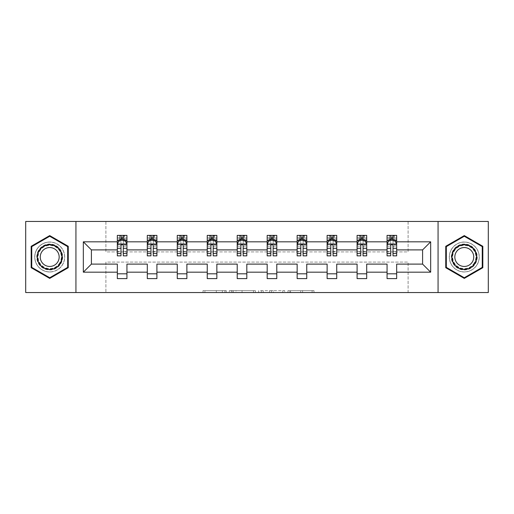 <?xml version="1.0" encoding="UTF-8"?>
<svg xmlns="http://www.w3.org/2000/svg" width="514" height="514" viewBox="0 0 514 514"><rect width="100%" height="100%" fill="white"/><g stroke="black" fill="none" stroke-linecap="round" stroke-linejoin="round"><path stroke-width="0.39" stroke-dasharray="2.57 1.93" d="M226.263 292.543L204.906 292.543L226.263 292.543L226.263 290.622L216.317 290.622L216.317 292.543L216.317 290.622L226.263 290.622L226.263 292.543L226.263 290.622L216.317 290.622L216.317 292.543L216.317 290.622L226.263 290.622L204.906 290.622L226.263 290.622M464.283 242.017A14.983 14.983 0 0 0 449.3 257A14.983 14.983 0 0 0 464.283 271.983A14.983 14.983 0 0 0 479.273 257A14.983 14.983 0 0 0 464.283 242.017A14.983 14.983 0 0 0 449.3 257A14.983 14.983 0 0 0 464.283 271.983A14.983 14.983 0 0 0 479.273 257A14.983 14.983 0 0 0 464.283 242.017M49.717 271.983A14.983 14.983 0 0 1 34.727 257A14.983 14.983 0 0 1 49.717 242.017A14.983 14.983 0 0 0 34.727 257A14.983 14.983 0 0 0 49.717 271.983A14.983 14.983 0 0 0 64.7 257A14.983 14.983 0 0 0 49.717 242.017A14.983 14.983 0 0 1 64.7 257A14.983 14.983 0 0 1 49.717 271.983M312.107 292.543L289.857 292.543L312.107 292.543L312.107 290.622L302.585 290.622L313.996 290.622L313.996 292.543L313.996 290.622L289.857 290.622L313.996 290.622L313.996 292.543L313.996 290.622L312.107 290.622L312.107 292.543M300.703 292.543L290.609 292.543L300.703 292.543L300.703 290.622L302.585 290.622L300.703 290.622L300.703 292.543L300.703 290.622L290.609 290.622L290.609 292.543L290.609 290.622L300.703 290.622L300.703 292.543M287.975 292.543L289.857 292.543L287.975 292.543L287.975 290.622L289.857 290.622L287.975 290.622L287.975 292.543M203.024 292.543L204.906 292.543L203.024 292.543L203.024 290.622L204.906 290.622L203.024 290.622L203.024 292.543M25.7 292.543L105.903 292.543L105.903 262.089L408.097 262.089L408.097 292.543L105.903 292.543L105.903 262.089L408.097 262.089L408.097 292.543L488.3 292.543L488.3 221.457L408.097 221.457L408.097 251.911L105.903 251.911L105.903 221.457L408.097 221.457L408.097 251.911L105.903 251.911L105.903 221.457L25.7 221.457L25.7 292.543M255.349 292.543L253.466 292.543L255.349 292.543L255.349 290.622L255.349 292.543M231.21 292.543L253.466 292.543L229.328 292.543L231.21 292.543L231.21 290.622L255.349 290.622L229.328 290.622L229.328 292.543L229.328 290.622L231.21 290.622L231.21 292.543M260.534 292.543L284.672 292.543L258.651 292.543L260.534 292.543L260.534 290.622L284.672 290.622L284.672 292.543L284.672 290.622L273.262 290.622L273.262 292.543M117.333 240.52L117.333 253.351L117.333 244.131L117.333 249.894L91.402 249.894L91.402 264.106L117.333 264.106L117.333 273.808L126.939 273.808L126.939 264.106L147.306 264.106L147.306 273.808L156.911 273.808L156.911 264.106L177.272 264.106L177.272 273.808L186.878 273.808L186.878 264.106L207.245 264.106L207.245 273.808L216.85 273.808L216.85 264.106L237.211 264.106L237.211 273.808L246.816 273.808L246.816 264.106L267.184 264.106L267.184 273.808L276.789 273.808L276.789 264.106L297.15 264.106L297.15 273.808L306.755 273.808L306.755 264.106L327.122 264.106L327.122 273.808L336.728 273.808L336.728 264.106L357.089 264.106L357.089 273.808L366.694 273.808L366.694 264.106L387.061 264.106L387.061 273.808L396.667 273.808L396.667 264.106L422.598 264.106L422.598 249.894L396.667 249.894L396.667 235.386L387.061 235.386L389.458 235.386L389.458 240.192L396.667 240.192L396.667 235.386L394.399 235.386L394.399 240.192M357.089 240.52L357.089 253.351L357.089 235.386L359.492 235.386L359.492 240.192L366.694 240.192L366.694 235.386L357.089 235.386L357.089 240.192L366.694 240.192L366.694 235.386L364.432 235.386L364.432 240.192M297.15 240.52L297.15 253.351L297.15 235.386L299.553 235.386L299.553 240.192L306.755 240.192L306.755 235.386L297.15 235.386L297.15 240.192L306.755 240.192L306.755 235.386L304.494 235.386L304.494 240.192M237.211 240.52L237.211 253.351L237.211 235.386L239.614 235.386L239.614 240.192L246.816 240.192L246.816 235.386L237.211 235.386L237.211 240.192L246.816 240.192L246.816 235.386L244.555 235.386L244.555 240.192M177.272 240.52L177.272 253.351L177.272 235.386L179.675 235.386L179.675 240.192L186.878 240.192L186.878 235.386L177.272 235.386L177.272 240.192L186.878 240.192L186.878 235.386L184.616 235.386L184.616 240.192M117.333 249.894L117.333 235.386L119.736 235.386L119.736 240.192L126.939 240.192L126.939 235.386L117.333 235.386L117.333 240.192L126.939 240.192L126.939 235.386L124.677 235.386L124.677 240.192M147.306 240.52L147.306 253.351L147.306 235.386L149.709 235.386L149.709 240.192L156.911 240.192L156.911 235.386L147.306 235.386L147.306 240.192L156.911 240.192L156.911 235.386L154.65 235.386L154.65 240.192M207.245 240.52L207.245 253.351L207.245 235.386L209.648 235.386L209.648 240.192L216.85 240.192L216.85 235.386L207.245 235.386L207.245 240.192L216.85 240.192L216.85 235.386L214.589 235.386L214.589 240.192M267.184 240.52L267.184 253.351L267.184 235.386L269.58 235.386L269.58 240.192L276.789 240.192L276.789 235.386L267.184 235.386L267.184 240.192L276.789 240.192L276.789 235.386L274.527 235.386L274.527 240.192M327.122 240.52L327.122 253.351L327.122 235.386L329.519 235.386L329.519 240.192L336.728 240.192L336.728 235.386L327.122 235.386L327.122 240.192L336.728 240.192L336.728 235.386L334.46 235.386L334.46 240.192M387.061 240.52L387.061 253.351L387.061 235.386L387.061 240.192L396.667 240.192L390.711 240.192M387.061 249.894L366.694 249.894L366.694 240.192L360.738 240.192M357.089 249.894L336.728 249.894L336.728 240.192L330.772 240.192M327.122 249.894L306.755 249.894L306.755 240.192L300.799 240.192M297.15 249.894L276.789 249.894L276.789 240.192L270.833 240.192M267.184 249.894L246.816 249.894L246.816 240.192L240.86 240.192M237.211 249.894L216.85 249.894L216.85 240.192L210.894 240.192M207.245 249.894L186.878 249.894L186.878 240.192L180.922 240.192M177.272 249.894L156.911 249.894L156.911 240.192L150.955 240.192M147.306 249.894L126.939 249.894L126.939 240.192L120.989 240.192M393.011 240.192L396.667 240.192L396.667 239.106L393.011 239.106M363.045 240.192L366.694 240.192L366.694 239.106L363.045 239.106M333.078 240.192L336.728 240.192L336.728 239.106L333.078 239.106M303.106 240.192L306.755 240.192L306.755 239.106L303.106 239.106M273.14 240.192L276.789 240.192L276.789 239.106L273.14 239.106M243.167 240.192L246.816 240.192L246.816 239.106L243.167 239.106M213.201 240.192L216.85 240.192L216.85 239.106L213.201 239.106M183.228 240.192L186.878 240.192L186.878 239.106L183.228 239.106M153.262 240.192L156.911 240.192L156.911 239.106L153.262 239.106M123.289 240.192L126.939 240.192L126.939 239.106L123.289 239.106M387.061 273.808L387.061 278.614L396.667 278.614L396.667 273.808M357.089 273.808L357.089 278.614L366.694 278.614L366.694 273.808M327.122 273.808L327.122 278.614L336.728 278.614L336.728 273.808M297.15 273.808L297.15 278.614L306.755 278.614L306.755 273.808M267.184 273.808L267.184 278.614L276.789 278.614L276.789 273.808M237.211 273.808L237.211 278.614L246.816 278.614L246.816 273.808M207.245 273.808L207.245 278.614L216.85 278.614L216.85 273.808M177.272 273.808L177.272 278.614L186.878 278.614L186.878 273.808M147.306 273.808L147.306 278.614L156.911 278.614L156.911 273.808M117.333 273.808L117.333 278.614L126.939 278.614L126.939 273.808M75.937 292.543L75.937 221.457M438.063 221.457L438.063 292.543M233.285 292.543L236.022 292.543L233.285 292.543L233.285 290.622L231.968 290.622L231.968 292.543L231.968 290.622L236.022 290.622L233.285 290.622L233.285 292.543M236.022 292.543L242.055 292.543L236.022 292.543L236.022 290.622L242.055 290.622L242.055 292.543L242.055 290.622L236.022 290.622L236.022 292.543M260.534 290.622L271.379 290.622L271.379 292.543L271.379 290.622L269.49 290.622L271.379 290.622L271.379 292.543L271.379 290.622L273.262 290.622M261.292 290.622L261.292 292.543L261.292 290.622M258.651 290.622L258.651 292.543L258.651 290.622M68.253 246.296L49.717 235.592L31.174 246.296L31.174 267.704L49.717 278.408L68.253 267.704L68.253 246.296M445.747 246.296L445.747 267.704L464.283 278.408L482.826 267.704L482.826 246.296L464.283 235.592L445.747 246.296M119.601 235.386L119.601 240.192L117.333 240.192L117.333 237.886L120.989 237.886L120.989 235.386L123.289 235.386L123.289 237.886L126.939 237.886L126.939 239.106M117.333 255.85L117.333 237.886L126.939 237.886L126.939 241.188L123.289 241.188L123.289 237.886M117.333 244.131L119.254 240.289L125.018 240.289L126.939 244.131L126.939 253.351L126.939 240.52M126.939 244.131L126.939 249.894M126.939 255.85L126.939 241.188M120.989 255.85L120.989 245.094L117.333 245.094M117.333 244.426L120.989 244.426L120.989 253.351L120.989 245.57C121.754 244.111 122.518 244.111 123.289 245.57L123.289 253.351L123.289 244.426L126.939 244.426M121.175 236.826L123.097 236.826L123.097 238.747L121.175 238.747L121.175 236.826L119.736 235.386L124.542 235.386L124.542 240.192L124.677 235.386M120.989 237.886L120.989 245.094M120.989 244.426L120.989 240.289M123.289 240.289L123.289 244.426M126.939 245.094L123.289 245.094L123.289 241.188M123.289 245.094L123.289 255.85M119.601 240.192L119.736 235.386M124.542 240.192L123.097 238.747M121.175 238.747L119.736 240.192M124.542 235.386L123.097 236.826M149.568 235.386L149.568 240.192L147.306 240.192L147.306 237.886L150.955 237.886L150.955 235.386L153.262 235.386L153.262 237.886L156.911 237.886L156.911 239.106M147.306 255.85L147.306 237.886L156.911 237.886L156.911 241.188L153.262 241.188L153.262 237.886M147.306 244.131L149.227 240.289L154.99 240.289L156.911 244.131L156.911 253.351L156.911 240.52M156.911 244.131L156.911 249.894M156.911 255.85L156.911 241.188M150.955 255.85L150.955 245.094L147.306 245.094M147.306 244.426L150.955 244.426L150.955 253.351L150.955 245.57C151.72 244.111 152.491 244.111 153.262 245.57L153.262 253.351L153.262 244.426L156.911 244.426M151.148 236.826L153.069 236.826L153.069 238.747L151.148 238.747L151.148 236.826L149.709 235.386L154.508 235.386L154.508 240.192L154.65 235.386M150.955 237.886L150.955 245.094M150.955 244.426L150.955 240.289M153.262 240.289L153.262 244.426M156.911 245.094L153.262 245.094L153.262 241.188M153.262 245.094L153.262 255.85M149.568 240.192L149.709 235.386M154.508 240.192L153.069 238.747M151.148 238.747L149.709 240.192M154.508 235.386L153.069 236.826M179.54 235.386L179.54 240.192L177.272 240.192L177.272 237.886L180.922 237.886L180.922 235.386L183.228 235.386L183.228 237.886L186.878 237.886L186.878 239.106M177.272 255.85L177.272 237.886L186.878 237.886L186.878 241.188L183.228 241.188L183.228 237.886M177.272 244.131L179.193 240.289L184.956 240.289L186.878 244.131L186.878 253.351L186.878 240.52M186.878 244.131L186.878 249.894M186.878 255.85L186.878 241.188M180.922 255.85L180.922 245.094L177.272 245.094M177.272 244.426L180.922 244.426L180.922 253.351L180.922 245.57C181.693 244.111 182.457 244.111 183.228 245.57L183.228 253.351L183.228 244.426L186.878 244.426M181.114 236.826L183.035 236.826L183.035 238.747L181.114 238.747L181.114 236.826L179.675 235.386L184.481 235.386L184.481 240.192L184.616 235.386M180.922 237.886L180.922 245.094M180.922 244.426L180.922 240.289M183.228 240.289L183.228 244.426M186.878 245.094L183.228 245.094L183.228 241.188M183.228 245.094L183.228 255.85M179.54 240.192L179.675 235.386M184.481 240.192L183.035 238.747M181.114 238.747L179.675 240.192M184.481 235.386L183.035 236.826M38.486 250.517A12.966 12.966 0 0 0 43.227 268.231A12.966 12.966 0 0 0 60.941 263.483A12.966 12.966 0 0 0 56.199 245.769A12.966 12.966 0 0 0 38.486 250.517M60.112 263.001A12.008 12.008 0 0 1 43.709 267.396A12.008 12.008 0 0 1 39.315 250.999A12.008 12.008 0 0 0 43.709 267.396A12.008 12.008 0 0 0 60.112 263.001A12.008 12.008 0 0 0 55.718 246.604A12.008 12.008 0 0 0 39.315 250.999A12.008 12.008 0 0 1 55.718 246.604A12.008 12.008 0 0 1 60.112 263.001A12.008 12.008 0 0 0 55.718 246.604A12.008 12.008 0 0 0 39.315 250.999M41.525 252.271A9.451 9.451 0 0 0 44.988 265.185A9.451 9.451 0 0 0 57.902 261.729A9.451 9.451 0 0 0 54.439 248.815A9.451 9.451 0 0 0 41.525 252.271M36.822 249.553A14.887 14.887 0 0 1 57.157 244.105A14.887 14.887 0 0 1 62.605 264.447A14.887 14.887 0 0 1 42.27 269.895A14.887 14.887 0 0 1 36.822 249.553A14.887 14.887 0 0 1 57.157 244.105A14.887 14.887 0 0 1 62.605 264.447A14.887 14.887 0 0 1 42.27 269.895A14.887 14.887 0 0 1 36.822 249.553M67.675 246.63L67.675 267.37L49.717 277.74L31.752 267.37L31.752 246.63L49.717 236.26L67.675 246.63M453.059 250.517A12.966 12.966 0 0 0 457.801 268.231A12.966 12.966 0 0 0 475.514 263.483A12.966 12.966 0 0 0 470.773 245.769A12.966 12.966 0 0 0 453.059 250.517M474.685 263.001A12.008 12.008 0 0 1 458.282 267.396A12.008 12.008 0 0 1 453.888 250.999A12.008 12.008 0 0 0 458.282 267.396A12.008 12.008 0 0 0 474.685 263.001A12.008 12.008 0 0 0 470.291 246.604A12.008 12.008 0 0 0 453.888 250.999A12.008 12.008 0 0 1 470.291 246.604A12.008 12.008 0 0 1 474.685 263.001A12.008 12.008 0 0 0 470.291 246.604A12.008 12.008 0 0 0 453.888 250.999M456.098 252.271A9.451 9.451 0 0 0 459.561 265.185A9.451 9.451 0 0 0 472.475 261.729A9.451 9.451 0 0 0 469.012 248.815A9.451 9.451 0 0 0 456.098 252.271M451.395 249.553A14.887 14.887 0 0 1 471.73 244.105A14.887 14.887 0 0 1 477.178 264.447A14.887 14.887 0 0 1 456.843 269.895A14.887 14.887 0 0 1 451.395 249.553A14.887 14.887 0 0 1 471.73 244.105A14.887 14.887 0 0 1 477.178 264.447A14.887 14.887 0 0 1 456.843 269.895A14.887 14.887 0 0 1 451.395 249.553M482.248 246.63L482.248 267.37L464.283 277.74L446.325 267.37L446.325 246.63L464.283 236.26L482.248 246.63M209.506 235.386L209.506 240.192L207.245 240.192L207.245 237.886L210.894 237.886L210.894 235.386L213.201 235.386L213.201 237.886L216.85 237.886L216.85 239.106M207.245 255.85L207.245 237.886L216.85 237.886L216.85 241.188L213.201 241.188L213.201 237.886M207.245 244.131L209.166 240.289L214.929 240.289L216.85 244.131L216.85 253.351L216.85 240.52M216.85 244.131L216.85 249.894M216.85 255.85L216.85 241.188M210.894 255.85L210.894 245.094L207.245 245.094M207.245 244.426L210.894 244.426L210.894 253.351L210.894 245.57C211.659 244.111 212.43 244.111 213.201 245.57L213.201 253.351L213.201 244.426L216.85 244.426M211.087 236.826L213.008 236.826L213.008 238.747L211.087 238.747L211.087 236.826L209.648 235.386L214.447 235.386L214.447 240.192L214.589 235.386M210.894 237.886L210.894 245.094M210.894 244.426L210.894 240.289M213.201 240.289L213.201 244.426M216.85 245.094L213.201 245.094L213.201 241.188M213.201 245.094L213.201 255.85M209.506 240.192L209.648 235.386M214.447 240.192L213.008 238.747M211.087 238.747L209.648 240.192M214.447 235.386L213.008 236.826M239.473 235.386L239.473 240.192L237.211 240.192L237.211 237.886L240.86 237.886L240.86 235.386L243.167 235.386L243.167 237.886L246.816 237.886L246.816 239.106M237.211 255.85L237.211 237.886L246.816 237.886L246.816 241.188L243.167 241.188L243.167 237.886M237.211 244.131L239.132 240.289L244.895 240.289L246.816 244.131L246.816 253.351L246.816 240.52M246.816 244.131L246.816 249.894M246.816 255.85L246.816 241.188M240.86 255.85L240.86 245.094L237.211 245.094M237.211 244.426L240.86 244.426L240.86 253.351L240.86 245.57C241.631 244.111 242.396 244.111 243.167 245.57L243.167 253.351L243.167 244.426L246.816 244.426M241.053 236.826L242.974 236.826L242.974 238.747L241.053 238.747L241.053 236.826L239.614 235.386L244.42 235.386L244.42 240.192L244.555 235.386M240.86 237.886L240.86 245.094M240.86 244.426L240.86 240.289M243.167 240.289L243.167 244.426M246.816 245.094L243.167 245.094L243.167 241.188M243.167 245.094L243.167 255.85M239.473 240.192L239.614 235.386M244.42 240.192L242.974 238.747M241.053 238.747L239.614 240.192M244.42 235.386L242.974 236.826M269.445 235.386L269.445 240.192L267.184 240.192L267.184 237.886L270.833 237.886L270.833 235.386L273.14 235.386L273.14 237.886L276.789 237.886L276.789 239.106M267.184 255.85L267.184 237.886L276.789 237.886L276.789 241.188L273.14 241.188L273.14 237.886M267.184 244.131L269.105 240.289L274.868 240.289L276.789 244.131L276.789 253.351L276.789 240.52M276.789 244.131L276.789 249.894M276.789 255.85L276.789 241.188M270.833 255.85L270.833 245.094L267.184 245.094M267.184 244.426L270.833 244.426L270.833 253.351L270.833 245.57C271.598 244.111 272.369 244.111 273.14 245.57L273.14 253.351L273.14 244.426L276.789 244.426M271.026 236.826L272.947 236.826L272.947 238.747L271.026 238.747L271.026 236.826L269.58 235.386L274.386 235.386L274.386 240.192L274.527 235.386M270.833 237.886L270.833 245.094M270.833 244.426L270.833 240.289M273.14 240.289L273.14 244.426M276.789 245.094L273.14 245.094L273.14 241.188M273.14 245.094L273.14 255.85M269.445 240.192L269.58 235.386M274.386 240.192L272.947 238.747M271.026 238.747L269.58 240.192M274.386 235.386L272.947 236.826M299.411 235.386L299.411 240.192L297.15 240.192L297.15 237.886L300.799 237.886L300.799 235.386L303.106 235.386L303.106 237.886L306.755 237.886L306.755 239.106M297.15 255.85L297.15 237.886L306.755 237.886L306.755 241.188L303.106 241.188L303.106 237.886M297.15 244.131L299.071 240.289L304.834 240.289L306.755 244.131L306.755 253.351L306.755 240.52M306.755 244.131L306.755 249.894M306.755 255.85L306.755 241.188M300.799 255.85L300.799 245.094L297.15 245.094M297.15 244.426L300.799 244.426L300.799 253.351L300.799 245.57C301.57 244.111 302.335 244.111 303.106 245.57L303.106 253.351L303.106 244.426L306.755 244.426M300.992 236.826L302.913 236.826L302.913 238.747L300.992 238.747L300.992 236.826L299.553 235.386L304.352 235.386L304.352 240.192L304.494 235.386M300.799 237.886L300.799 245.094M300.799 244.426L300.799 240.289M303.106 240.289L303.106 244.426M306.755 245.094L303.106 245.094L303.106 241.188M303.106 245.094L303.106 255.85M299.411 240.192L299.553 235.386M304.352 240.192L302.913 238.747M300.992 238.747L299.553 240.192M304.352 235.386L302.913 236.826M329.384 235.386L329.384 240.192L327.122 240.192L327.122 237.886L330.772 237.886L330.772 235.386L333.078 235.386L333.078 237.886L336.728 237.886L336.728 239.106M327.122 255.85L327.122 237.886L336.728 237.886L336.728 241.188L333.078 241.188L333.078 237.886M327.122 244.131L329.044 240.289L334.807 240.289L336.728 244.131L336.728 253.351L336.728 240.52M336.728 244.131L336.728 249.894M336.728 255.85L336.728 241.188M330.772 255.85L330.772 245.094L327.122 245.094M327.122 244.426L330.772 244.426L330.772 253.351L330.772 245.57C331.536 244.111 332.307 244.111 333.078 245.57L333.078 253.351L333.078 244.426L336.728 244.426M330.965 236.826L332.886 236.826L332.886 238.747L330.965 238.747L330.965 236.826L329.519 235.386L334.325 235.386L334.325 240.192L334.46 235.386M330.772 237.886L330.772 245.094M330.772 244.426L330.772 240.289M333.078 240.289L333.078 244.426M336.728 245.094L333.078 245.094L333.078 241.188M333.078 245.094L333.078 255.85M329.384 240.192L329.519 235.386M334.325 240.192L332.886 238.747M330.965 238.747L329.519 240.192M334.325 235.386L332.886 236.826M359.35 235.386L359.35 240.192L357.089 240.192L357.089 237.886L360.738 237.886L360.738 235.386L363.045 235.386L363.045 237.886L366.694 237.886L366.694 239.106M357.089 255.85L357.089 237.886L366.694 237.886L366.694 241.188L363.045 241.188L363.045 237.886M357.089 244.131L359.01 240.289L364.773 240.289L366.694 244.131L366.694 253.351L366.694 240.52M366.694 244.131L366.694 249.894M366.694 255.85L366.694 241.188M360.738 255.85L360.738 245.094L357.089 245.094M357.089 244.426L360.738 244.426L360.738 253.351L360.738 245.57C361.503 244.111 362.274 244.111 363.045 245.57L363.045 253.351L363.045 244.426L366.694 244.426M360.931 236.826L362.852 236.826L362.852 238.747L360.931 238.747L360.931 236.826L359.492 235.386L364.291 235.386L364.291 240.192L364.432 235.386M360.738 237.886L360.738 245.094M360.738 244.426L360.738 240.289M363.045 240.289L363.045 244.426M366.694 245.094L363.045 245.094L363.045 241.188M363.045 245.094L363.045 255.85M359.35 240.192L359.492 235.386M364.291 240.192L362.852 238.747M360.931 238.747L359.492 240.192M364.291 235.386L362.852 236.826M389.323 235.386L389.323 240.192L387.061 240.192L387.061 237.886L390.711 237.886L390.711 235.386L393.011 235.386L393.011 237.886L396.667 237.886L396.667 239.106M387.061 255.85L387.061 237.886L396.667 237.886L396.667 241.188L393.011 241.188L393.011 237.886M387.061 244.131L388.982 240.289L394.746 240.289L396.667 244.131L396.667 253.351L396.667 240.52M396.667 244.131L396.667 249.894M396.667 255.85L396.667 241.188M390.711 255.85L390.711 245.094L387.061 245.094M387.061 244.426L390.711 244.426L390.711 253.351L390.711 245.57C391.475 244.111 392.246 244.111 393.011 245.57L393.011 253.351L393.011 244.426L396.667 244.426M390.903 236.826L392.824 236.826L392.824 238.747L390.903 238.747L390.903 236.826L389.458 235.386L394.264 235.386L394.264 240.192L394.399 235.386M390.711 237.886L390.711 245.094M390.711 244.426L390.711 240.289M393.011 240.289L393.011 244.426M396.667 245.094L393.011 245.094L393.011 241.188M393.011 245.094L393.011 255.85M389.323 240.192L389.458 235.386M394.264 240.192L392.824 238.747M390.903 238.747L389.458 240.192M394.264 235.386L392.824 236.826M224.946 290.622L224.946 292.543L224.946 290.622M222.35 290.622L222.35 292.543L222.35 290.622M204.906 290.622L204.906 292.543L204.906 290.622M253.466 290.622L253.466 292.543L253.466 290.622M282.79 290.622L282.79 292.543L282.79 290.622M269.49 290.622L269.49 292.543L269.49 290.622M263.174 290.622L263.174 292.543L263.174 290.622M302.585 290.622L302.585 292.543L302.585 290.622M289.857 290.622L289.857 292.543L289.857 290.622M117.385 244.034L126.894 244.034M117.333 251.352L120.989 251.352M120.989 241.188L117.333 241.188M119.145 240.52L120.989 240.52M123.289 240.52L125.133 240.52M123.289 251.352L126.939 251.352M117.333 246.2L120.989 246.2M123.289 246.2L126.939 246.2M120.989 239.106L117.333 239.106M147.351 244.034L156.86 244.034M147.306 251.352L150.955 251.352M150.955 241.188L147.306 241.188M149.111 240.52L150.955 240.52M153.262 240.52L155.106 240.52M153.262 251.352L156.911 251.352M147.306 246.2L150.955 246.2M153.262 246.2L156.911 246.2M150.955 239.106L147.306 239.106M177.324 244.034L186.833 244.034M177.272 251.352L180.922 251.352M180.922 241.188L177.272 241.188M179.078 240.52L180.922 240.52M183.228 240.52L185.072 240.52M183.228 251.352L186.878 251.352M177.272 246.2L180.922 246.2M183.228 246.2L186.878 246.2M180.922 239.106L177.272 239.106M59.772 262.808A11.61 11.61 0 0 1 43.908 267.055A11.61 11.61 0 0 1 39.655 251.192A11.61 11.61 0 0 1 55.518 246.945A11.61 11.61 0 0 1 59.772 262.808M474.345 262.808A11.61 11.61 0 0 1 458.482 267.055A11.61 11.61 0 0 1 454.228 251.192A11.61 11.61 0 0 1 470.092 246.945A11.61 11.61 0 0 1 474.345 262.808M207.29 244.034L216.799 244.034M207.245 251.352L210.894 251.352M210.894 241.188L207.245 241.188M209.05 240.52L210.894 240.52M213.201 240.52L215.045 240.52M213.201 251.352L216.85 251.352M207.245 246.2L210.894 246.2M213.201 246.2L216.85 246.2M210.894 239.106L207.245 239.106M237.262 244.034L246.771 244.034M237.211 251.352L240.86 251.352M240.86 241.188L237.211 241.188M239.016 240.52L240.86 240.52M243.167 240.52L245.011 240.52M243.167 251.352L246.816 251.352M237.211 246.2L240.86 246.2M243.167 246.2L246.816 246.2M240.86 239.106L237.211 239.106M267.229 244.034L276.738 244.034M267.184 251.352L270.833 251.352M270.833 241.188L267.184 241.188M268.989 240.52L270.833 240.52M273.14 240.52L274.984 240.52M273.14 251.352L276.789 251.352M267.184 246.2L270.833 246.2M273.14 246.2L276.789 246.2M270.833 239.106L267.184 239.106M297.201 244.034L306.71 244.034M297.15 251.352L300.799 251.352M300.799 241.188L297.15 241.188M298.955 240.52L300.799 240.52M303.106 240.52L304.95 240.52M303.106 251.352L306.755 251.352M297.15 246.2L300.799 246.2M303.106 246.2L306.755 246.2M300.799 239.106L297.15 239.106M327.167 244.034L336.676 244.034M327.122 251.352L330.772 251.352M330.772 241.188L327.122 241.188M328.928 240.52L330.772 240.52M333.078 240.52L334.922 240.52M333.078 251.352L336.728 251.352M327.122 246.2L330.772 246.2M333.078 246.2L336.728 246.2M330.772 239.106L327.122 239.106M357.14 244.034L366.649 244.034M357.089 251.352L360.738 251.352M360.738 241.188L357.089 241.188M358.894 240.52L360.738 240.52M363.045 240.52L364.889 240.52M363.045 251.352L366.694 251.352M357.089 246.2L360.738 246.2M363.045 246.2L366.694 246.2M360.738 239.106L357.089 239.106M387.106 244.034L396.615 244.034M387.061 251.352L390.711 251.352M390.711 241.188L387.061 241.188M388.867 240.52L390.711 240.52M393.011 240.52L394.855 240.52M393.011 251.352L396.667 251.352M387.061 246.2L390.711 246.2M393.011 246.2L396.667 246.2M390.711 239.106L387.061 239.106M117.333 253.351L120.989 253.351M123.289 253.351L126.939 253.351M147.306 253.351L150.955 253.351M153.262 253.351L156.911 253.351M177.272 253.351L180.922 253.351M183.228 253.351L186.878 253.351M207.245 253.351L210.894 253.351M213.201 253.351L216.85 253.351M237.211 253.351L240.86 253.351M243.167 253.351L246.816 253.351M267.184 253.351L270.833 253.351M273.14 253.351L276.789 253.351M297.15 253.351L300.799 253.351M303.106 253.351L306.755 253.351M327.122 253.351L330.772 253.351M333.078 253.351L336.728 253.351M357.089 253.351L360.738 253.351M363.045 253.351L366.694 253.351M387.061 253.351L390.711 253.351M393.011 253.351L396.667 253.351"/><path stroke-width="0.77" d="M438.063 292.543L488.3 292.543L488.3 221.457L438.063 221.457L438.063 292.543L75.937 292.543L75.937 221.457L25.7 221.457L25.7 292.543L75.937 292.543M396.667 272.176L396.667 264.106L422.598 264.106L430.668 272.176L396.667 272.176L396.667 278.614L387.061 278.614L387.061 272.176L366.694 272.176L366.694 278.614L357.089 278.614L357.089 272.176L336.728 272.176L336.728 278.614L327.122 278.614L327.122 272.176L306.755 272.176L306.755 278.614L297.15 278.614L297.15 272.176L276.789 272.176L276.789 278.614L267.184 278.614L267.184 272.176L246.816 272.176L246.816 278.614L237.211 278.614L237.211 272.176L216.85 272.176L216.85 278.614L207.245 278.614L207.245 272.176L186.878 272.176L186.878 278.614L177.272 278.614L177.272 272.176L156.911 272.176L156.911 278.614L147.306 278.614L147.306 272.176L126.939 272.176L126.939 278.614L117.333 278.614L117.333 272.176L83.332 272.176L83.332 241.824L117.333 241.824L117.333 235.386L126.939 235.386L126.939 241.824L147.306 241.824L147.306 235.386L156.911 235.386L156.911 241.824L177.272 241.824L177.272 235.386L186.878 235.386L186.878 241.824L207.245 241.824L207.245 235.386L216.85 235.386L216.85 241.824L237.211 241.824L237.211 235.386L246.816 235.386L246.816 241.824L267.184 241.824L267.184 235.386L276.789 235.386L276.789 241.824L297.15 241.824L297.15 235.386L306.755 235.386L306.755 241.824L327.122 241.824L327.122 235.386L336.728 235.386L336.728 241.824L357.089 241.824L357.089 235.386L366.694 235.386L366.694 241.824L387.061 241.824L387.061 235.386L396.667 235.386L396.667 241.824L430.668 241.824L430.668 272.176M438.063 221.457L75.937 221.457M387.061 241.824L387.061 249.894L366.694 249.894L366.694 241.824M366.694 272.176L366.694 264.106L387.061 264.106L387.061 272.176M357.089 241.824L357.089 249.894L336.728 249.894L336.728 241.824M336.728 272.176L336.728 264.106L357.089 264.106L357.089 272.176M327.122 241.824L327.122 249.894L306.755 249.894L306.755 241.824M306.755 272.176L306.755 264.106L327.122 264.106L327.122 272.176M297.15 241.824L297.15 249.894L276.789 249.894L276.789 241.824M276.789 272.176L276.789 264.106L297.15 264.106L297.15 272.176M267.184 241.824L267.184 249.894L246.816 249.894L246.816 241.824M246.816 272.176L246.816 264.106L267.184 264.106L267.184 272.176M237.211 241.824L237.211 249.894L216.85 249.894L216.85 241.824M216.85 272.176L216.85 264.106L237.211 264.106L237.211 272.176M207.245 241.824L207.245 249.894L186.878 249.894L186.878 241.824M186.878 272.176L186.878 264.106L207.245 264.106L207.245 272.176M177.272 241.824L177.272 249.894L156.911 249.894L156.911 241.824M156.911 272.176L156.911 264.106L177.272 264.106L177.272 272.176M147.306 241.824L147.306 249.894L126.939 249.894L126.939 241.824M126.939 272.176L126.939 264.106L147.306 264.106L147.306 272.176M117.333 241.824L117.333 249.894L91.402 249.894L91.402 264.106L117.333 264.106L117.333 272.176M83.332 241.824L91.402 249.894M422.598 264.106L422.598 249.894L396.667 249.894L396.667 241.824M390.711 240.192L393.011 240.192M360.738 240.192L363.045 240.192M330.772 240.192L333.078 240.192M300.799 240.192L303.106 240.192M270.833 240.192L273.14 240.192M240.86 240.192L243.167 240.192M210.894 240.192L213.201 240.192M180.922 240.192L183.228 240.192M150.955 240.192L153.262 240.192M120.989 240.192L123.289 240.192M117.333 273.808L126.939 273.808M147.306 273.808L156.911 273.808M177.272 273.808L186.878 273.808M207.245 273.808L216.85 273.808M237.211 273.808L246.816 273.808M267.184 273.808L276.789 273.808M297.15 273.808L306.755 273.808M327.122 273.808L336.728 273.808M357.089 273.808L366.694 273.808M387.061 273.808L396.667 273.808M91.402 264.106L83.332 272.176M430.668 241.824L422.598 249.894M68.253 246.296L49.717 235.592L31.174 246.296L31.174 267.704L49.717 278.408L68.253 267.704L68.253 246.296M445.747 246.296L445.747 267.704L464.283 278.408L482.826 267.704L482.826 246.296L464.283 235.592L445.747 246.296M123.289 237.886L120.989 237.886M119.145 240.52L117.333 240.52L117.333 235.386L120.989 235.386L120.989 240.289M117.333 253.441L117.333 255.85L120.989 255.85L120.989 253.441L117.333 253.441L117.333 249.894M126.939 249.894L126.939 255.85L123.289 255.85L123.289 245.57C122.525 244.092 121.754 244.092 120.989 245.57L120.989 253.441M125.133 240.52L126.939 240.52L126.939 235.386L123.289 235.386L123.289 240.289M126.939 244.131L125.018 240.289L119.254 240.289L117.333 244.131M153.262 237.886L150.955 237.886M149.111 240.52L147.306 240.52L147.306 235.386L150.955 235.386L150.955 240.289M147.306 253.441L147.306 255.85L150.955 255.85L150.955 253.441L147.306 253.441L147.306 249.894M156.911 249.894L156.911 255.85L153.262 255.85L153.262 245.57C152.491 244.092 151.726 244.092 150.955 245.57L150.955 253.441M155.106 240.52L156.911 240.52L156.911 235.386L153.262 235.386L153.262 240.289M156.911 244.131L154.99 240.289L149.227 240.289L147.306 244.131M183.228 237.886L180.922 237.886M179.078 240.52L177.272 240.52L177.272 235.386L180.922 235.386L180.922 240.289M177.272 253.441L177.272 255.85L180.922 255.85L180.922 253.441L177.272 253.441L177.272 249.894M186.878 249.894L186.878 255.85L183.228 255.85L183.228 245.57C182.464 244.092 181.693 244.092 180.922 245.57L180.922 253.441M185.072 240.52L186.878 240.52L186.878 235.386L183.228 235.386L183.228 240.289M186.878 244.131L184.956 240.289L179.193 240.289L177.272 244.131M38.897 250.755A12.49 12.49 0 0 0 43.472 267.813A12.49 12.49 0 0 0 60.53 263.245A12.49 12.49 0 0 0 55.955 246.187A12.49 12.49 0 0 0 38.897 250.755M41.525 252.271A9.451 9.451 0 0 0 44.988 265.185A9.451 9.451 0 0 0 57.902 261.729A9.451 9.451 0 0 0 54.439 248.815A9.451 9.451 0 0 0 41.525 252.271M67.675 246.63L67.675 267.37L49.717 277.74L31.752 267.37L31.752 246.63L49.717 236.26L67.675 246.63M453.47 250.755A12.49 12.49 0 0 0 458.045 267.813A12.49 12.49 0 0 0 475.103 263.245A12.49 12.49 0 0 0 470.528 246.187A12.49 12.49 0 0 0 453.47 250.755M456.098 252.271A9.451 9.451 0 0 0 459.561 265.185A9.451 9.451 0 0 0 472.475 261.729A9.451 9.451 0 0 0 469.012 248.815A9.451 9.451 0 0 0 456.098 252.271M482.248 246.63L482.248 267.37L464.283 277.74L446.325 267.37L446.325 246.63L464.283 236.26L482.248 246.63M213.201 237.886L210.894 237.886M209.05 240.52L207.245 240.52L207.245 235.386L210.894 235.386L210.894 240.289M207.245 253.441L207.245 255.85L210.894 255.85L210.894 253.441L207.245 253.441L207.245 249.894M216.85 249.894L216.85 255.85L213.201 255.85L213.201 245.57C212.43 244.092 211.665 244.092 210.894 245.57L210.894 253.441M215.045 240.52L216.85 240.52L216.85 235.386L213.201 235.386L213.201 240.289M216.85 244.131L214.929 240.289L209.166 240.289L207.245 244.131M243.167 237.886L240.86 237.886M239.016 240.52L237.211 240.52L237.211 235.386L240.86 235.386L240.86 240.289M237.211 253.441L237.211 255.85L240.86 255.85L240.86 253.441L237.211 253.441L237.211 249.894M246.816 249.894L246.816 255.85L243.167 255.85L243.167 245.57C242.402 244.092 241.631 244.092 240.86 245.57L240.86 253.441M245.011 240.52L246.816 240.52L246.816 235.386L243.167 235.386L243.167 240.289M246.816 244.131L244.895 240.289L239.132 240.289L237.211 244.131M273.14 237.886L270.833 237.886M268.989 240.52L267.184 240.52L267.184 235.386L270.833 235.386L270.833 240.289M267.184 253.441L267.184 255.85L270.833 255.85L270.833 253.441L267.184 253.441L267.184 249.894M276.789 249.894L276.789 255.85L273.14 255.85L273.14 245.57C272.369 244.092 271.604 244.092 270.833 245.57L270.833 253.441M274.984 240.52L276.789 240.52L276.789 235.386L273.14 235.386L273.14 240.289M276.789 244.131L274.868 240.289L269.105 240.289L267.184 244.131M303.106 237.886L300.799 237.886M298.955 240.52L297.15 240.52L297.15 235.386L300.799 235.386L300.799 240.289M297.15 253.441L297.15 255.85L300.799 255.85L300.799 253.441L297.15 253.441L297.15 249.894M306.755 249.894L306.755 255.85L303.106 255.85L303.106 245.57C302.341 244.092 301.57 244.092 300.799 245.57L300.799 253.441M304.95 240.52L306.755 240.52L306.755 235.386L303.106 235.386L303.106 240.289M306.755 244.131L304.834 240.289L299.071 240.289L297.15 244.131M333.078 237.886L330.772 237.886M328.928 240.52L327.122 240.52L327.122 235.386L330.772 235.386L330.772 240.289M327.122 253.441L327.122 255.85L330.772 255.85L330.772 253.441L327.122 253.441L327.122 249.894M336.728 249.894L336.728 255.85L333.078 255.85L333.078 245.57C332.307 244.092 331.536 244.092 330.772 245.57L330.772 253.441M334.922 240.52L336.728 240.52L336.728 235.386L333.078 235.386L333.078 240.289M336.728 244.131L334.807 240.289L329.044 240.289L327.122 244.131M363.045 237.886L360.738 237.886M358.894 240.52L357.089 240.52L357.089 235.386L360.738 235.386L360.738 240.289M357.089 253.441L357.089 255.85L360.738 255.85L360.738 253.441L357.089 253.441L357.089 249.894M366.694 249.894L366.694 255.85L363.045 255.85L363.045 245.57C362.28 244.092 361.509 244.092 360.738 245.57L360.738 253.441M364.889 240.52L366.694 240.52L366.694 235.386L363.045 235.386L363.045 240.289M366.694 244.131L364.773 240.289L359.01 240.289L357.089 244.131M393.011 237.886L390.711 237.886M388.867 240.52L387.061 240.52L387.061 235.386L390.711 235.386L390.711 240.289M387.061 253.441L387.061 255.85L390.711 255.85L390.711 253.441L387.061 253.441L387.061 249.894M396.667 249.894L396.667 255.85L393.011 255.85L393.011 245.57C392.246 244.092 391.475 244.092 390.711 245.57L390.711 253.441M394.855 240.52L396.667 240.52L396.667 235.386L393.011 235.386L393.011 240.289M396.667 244.131L394.746 240.289L388.982 240.289L387.061 244.131M126.894 244.034L117.385 244.034M126.939 253.441L123.289 253.441M120.989 248.288L117.333 248.288M126.939 248.288L123.289 248.288M123.289 239.106L120.989 239.106M156.86 244.034L147.351 244.034M156.911 253.441L153.262 253.441M150.955 248.288L147.306 248.288M156.911 248.288L153.262 248.288M153.262 239.106L150.955 239.106M186.833 244.034L177.324 244.034M186.878 253.441L183.228 253.441M180.922 248.288L177.272 248.288M186.878 248.288L183.228 248.288M183.228 239.106L180.922 239.106M216.799 244.034L207.29 244.034M216.85 253.441L213.201 253.441M210.894 248.288L207.245 248.288M216.85 248.288L213.201 248.288M213.201 239.106L210.894 239.106M246.771 244.034L237.262 244.034M246.816 253.441L243.167 253.441M240.86 248.288L237.211 248.288M246.816 248.288L243.167 248.288M243.167 239.106L240.86 239.106M276.738 244.034L267.229 244.034M276.789 253.441L273.14 253.441M270.833 248.288L267.184 248.288M276.789 248.288L273.14 248.288M273.14 239.106L270.833 239.106M306.71 244.034L297.201 244.034M306.755 253.441L303.106 253.441M300.799 248.288L297.15 248.288M306.755 248.288L303.106 248.288M303.106 239.106L300.799 239.106M336.676 244.034L327.167 244.034M336.728 253.441L333.078 253.441M330.772 248.288L327.122 248.288M336.728 248.288L333.078 248.288M333.078 239.106L330.772 239.106M366.649 244.034L357.14 244.034M366.694 253.441L363.045 253.441M360.738 248.288L357.089 248.288M366.694 248.288L363.045 248.288M363.045 239.106L360.738 239.106M396.615 244.034L387.106 244.034M396.667 253.441L393.011 253.441M390.711 248.288L387.061 248.288M396.667 248.288L393.011 248.288M393.011 239.106L390.711 239.106"/></g></svg>

